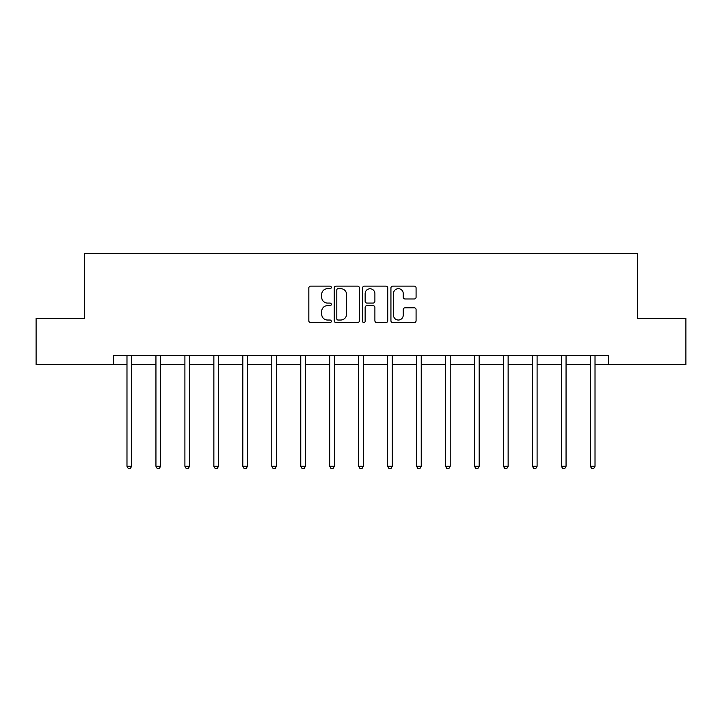 <?xml version="1.0" encoding="UTF-8"?>
<svg xmlns="http://www.w3.org/2000/svg" width="722" height="722" viewBox="0 0 722 722"><rect width="100%" height="100%" fill="white"/><g stroke="black" fill="none" stroke-linecap="round" stroke-linejoin="round"><path stroke-width="1.08" d="M331.299 287.41A1.273 1.273 0 0 0 330.017 286.129L310.659 286.129A1.823 1.823 0 0 0 308.835 287.952L308.835 320.758A1.823 1.823 0 0 0 310.659 322.581L330.017 322.581A1.273 1.273 0 0 0 331.299 321.308A1.273 1.273 0 0 0 330.017 320.026L327.517 320.026A5.83 5.83 0 0 1 321.687 314.196L321.687 311.462A5.83 5.83 0 0 1 327.517 305.632L330.017 305.632A1.273 1.273 0 0 0 331.299 304.359A1.273 1.273 0 0 0 330.017 303.078L327.517 303.078A5.83 5.83 0 0 1 321.687 297.247L321.687 294.513A5.83 5.83 0 0 1 327.517 288.683L330.017 288.683A1.273 1.273 0 0 0 331.299 287.41M414.257 298.98A1.823 1.823 0 0 0 416.08 297.157L416.08 287.952A1.823 1.823 0 0 0 414.257 286.129L392.75 286.129A1.823 1.823 0 0 0 390.936 287.952L390.936 320.758A1.823 1.823 0 0 0 392.75 322.581L414.257 322.581A1.823 1.823 0 0 0 416.08 320.758L416.08 309.639A1.823 1.823 0 0 0 414.257 307.816L405.051 307.816A1.823 1.823 0 0 0 403.237 309.639L403.237 315.153A4.873 4.873 0 0 1 398.354 320.026A4.873 4.873 0 0 1 393.481 315.153L393.481 293.556A4.873 4.873 0 0 1 398.354 288.683A4.873 4.873 0 0 1 403.237 293.556L403.237 297.157A1.823 1.823 0 0 0 405.051 298.98L414.257 298.98M113.616 364.691L36.1 364.691L36.1 318.285L84.645 318.285L84.645 253.305L637.355 253.305L637.355 318.285L685.9 318.285L685.9 364.691L608.384 364.691L608.384 355.414L113.616 355.414L113.616 364.691L126.982 364.691M359.403 287.952A1.823 1.823 0 0 0 357.58 286.129L336.082 286.129A1.823 1.823 0 0 0 334.259 287.952L334.259 320.758A1.823 1.823 0 0 0 336.082 322.581L357.58 322.581A1.823 1.823 0 0 0 359.403 320.758L359.403 287.952M364.42 286.129L385.918 286.129A1.823 1.823 0 0 1 387.741 287.952L387.741 320.758A1.823 1.823 0 0 1 385.918 322.581L376.722 322.581A1.823 1.823 0 0 1 374.898 320.758L374.898 307.455A1.823 1.823 0 0 0 373.075 305.632L366.966 305.632A1.823 1.823 0 0 0 365.142 307.455L365.142 321.308A1.273 1.273 0 0 1 363.87 322.581A1.273 1.273 0 0 1 362.597 321.308L362.597 287.952A1.823 1.823 0 0 1 364.42 286.129M131.621 364.691L155.943 364.691M160.582 364.691L184.904 364.691M189.543 364.691L213.865 364.691M218.504 364.691L242.827 364.691M247.475 364.691L271.788 364.691M276.436 364.691L300.758 364.691M305.397 364.691L329.719 364.691M334.358 364.691L358.681 364.691M363.319 364.691L387.642 364.691M392.281 364.691L416.603 364.691M421.242 364.691L445.564 364.691M450.212 364.691L474.525 364.691M479.173 364.691L503.496 364.691M508.135 364.691L532.457 364.691M537.096 364.691L561.418 364.691M566.057 364.691L590.379 364.691M595.018 364.691L608.384 364.691M338.086 288.683A1.273 1.273 0 0 0 336.804 289.955L336.804 318.754A1.273 1.273 0 0 0 338.086 320.026L340.73 320.026A5.83 5.83 0 0 0 346.56 314.196L346.56 294.513A5.83 5.83 0 0 0 340.73 288.683L338.086 288.683M374.898 293.646A4.873 4.873 0 0 0 370.025 288.773A4.873 4.873 0 0 0 365.142 293.646L365.142 301.255A1.823 1.823 0 0 0 366.966 303.078L373.075 303.078A1.823 1.823 0 0 0 374.898 301.255L374.898 293.646M131.864 355.414L131.756 355.684A1.859 1.859 0 0 0 131.621 356.379L131.621 466.286L126.982 466.286L126.982 356.379A1.859 1.859 0 0 0 126.846 355.684L126.738 355.414M131.621 466.286L130.231 468.695L128.372 468.695L126.982 466.286M160.825 355.414L160.717 355.684A1.859 1.859 0 0 0 160.582 356.379L160.582 466.286L155.943 466.286L155.943 356.379A1.859 1.859 0 0 0 155.808 355.684L155.699 355.414M160.582 466.286L159.192 468.695L157.333 468.695L155.943 466.286M189.787 355.414L189.678 355.684A1.859 1.859 0 0 0 189.543 356.379L189.543 466.286L184.904 466.286L184.904 356.379A1.859 1.859 0 0 0 184.769 355.684L184.661 355.414M189.543 466.286L188.153 468.695L186.294 468.695L184.904 466.286M218.748 355.414L218.64 355.684A1.859 1.859 0 0 0 218.504 356.379L218.504 466.286L213.865 466.286L213.865 356.379A1.859 1.859 0 0 0 213.73 355.684L213.622 355.414M218.504 466.286L217.114 468.695L215.255 468.695L213.865 466.286M247.718 355.414L247.601 355.684A1.859 1.859 0 0 0 247.475 356.379L247.475 466.286L242.827 466.286L242.827 356.379A1.859 1.859 0 0 0 242.691 355.684L242.583 355.414M247.475 466.286L246.076 468.695L244.226 468.695L242.827 466.286M276.679 355.414L276.571 355.684A1.859 1.859 0 0 0 276.436 356.379L276.436 466.286L271.788 466.286L271.788 356.379A1.859 1.859 0 0 0 271.662 355.684L271.544 355.414M276.436 466.286L275.037 468.695L273.187 468.695L271.788 466.286M305.641 355.414L305.532 355.684A1.859 1.859 0 0 0 305.397 356.379L305.397 466.286L300.758 466.286L300.758 356.379A1.859 1.859 0 0 0 300.623 355.684L300.514 355.414M305.397 466.286L304.007 468.695L302.148 468.695L300.758 466.286M334.602 355.414L334.494 355.684A1.859 1.859 0 0 0 334.358 356.379L334.358 466.286L329.719 466.286L329.719 356.379A1.859 1.859 0 0 0 329.584 355.684L329.476 355.414M334.358 466.286L332.968 468.695L331.109 468.695L329.719 466.286M363.563 355.414L363.455 355.684A1.859 1.859 0 0 0 363.319 356.379L363.319 466.286L358.681 466.286L358.681 356.379A1.859 1.859 0 0 0 358.545 355.684L358.437 355.414M363.319 466.286L361.93 468.695L360.07 468.695L358.681 466.286M392.524 355.414L392.416 355.684A1.859 1.859 0 0 0 392.281 356.379L392.281 466.286L387.642 466.286L387.642 356.379A1.859 1.859 0 0 0 387.506 355.684L387.398 355.414M392.281 466.286L390.891 468.695L389.032 468.695L387.642 466.286M421.486 355.414L421.377 355.684A1.859 1.859 0 0 0 421.242 356.379L421.242 466.286L416.603 466.286L416.603 356.379A1.859 1.859 0 0 0 416.468 355.684L416.359 355.414M421.242 466.286L419.852 468.695L417.993 468.695L416.603 466.286M450.456 355.414L450.338 355.684A1.859 1.859 0 0 0 450.212 356.379L450.212 466.286L445.564 466.286L445.564 356.379A1.859 1.859 0 0 0 445.429 355.684L445.321 355.414M450.212 466.286L448.813 468.695L446.963 468.695L445.564 466.286M479.417 355.414L479.309 355.684A1.859 1.859 0 0 0 479.173 356.379L479.173 466.286L474.525 466.286L474.525 356.379A1.859 1.859 0 0 0 474.399 355.684L474.282 355.414M479.173 466.286L477.774 468.695L475.924 468.695L474.525 466.286M508.378 355.414L508.27 355.684A1.859 1.859 0 0 0 508.135 356.379L508.135 466.286L503.496 466.286L503.496 356.379A1.859 1.859 0 0 0 503.36 355.684L503.252 355.414M508.135 466.286L506.745 468.695L504.886 468.695L503.496 466.286M537.339 355.414L537.231 355.684A1.859 1.859 0 0 0 537.096 356.379L537.096 466.286L532.457 466.286L532.457 356.379A1.859 1.859 0 0 0 532.322 355.684L532.213 355.414M537.096 466.286L535.706 468.695L533.847 468.695L532.457 466.286M566.301 355.414L566.192 355.684A1.859 1.859 0 0 0 566.057 356.379L566.057 466.286L561.418 466.286L561.418 356.379A1.859 1.859 0 0 0 561.283 355.684L561.174 355.414M566.057 466.286L564.667 468.695L562.808 468.695L561.418 466.286M595.262 355.414L595.154 355.684A1.859 1.859 0 0 0 595.018 356.379L595.018 466.286L590.379 466.286L590.379 356.379A1.859 1.859 0 0 0 590.244 355.684L590.136 355.414M595.018 466.286L593.628 468.695L591.769 468.695L590.379 466.286"/></g></svg>
